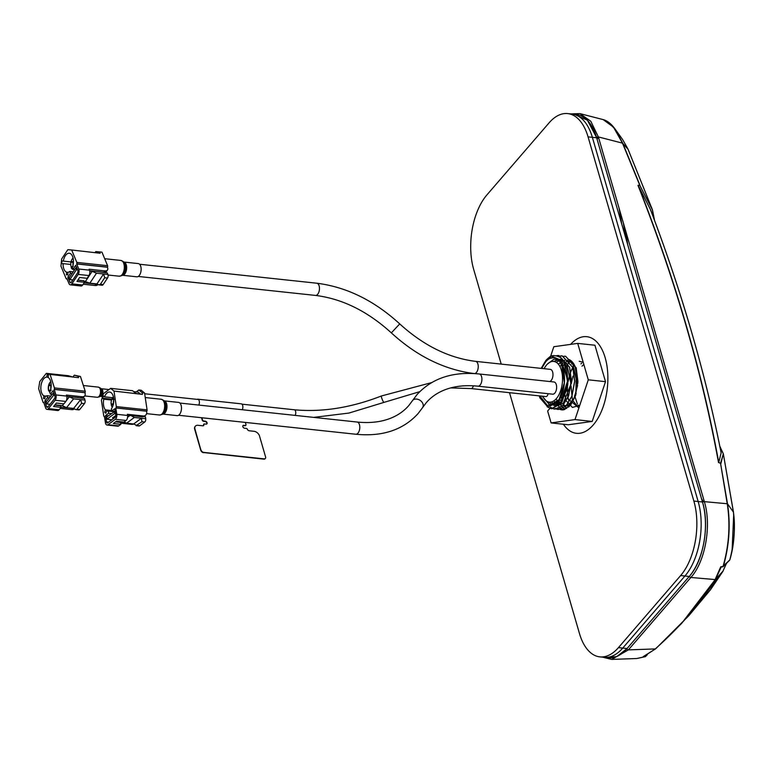 <?xml version="1.0" encoding="UTF-8"?>
<svg xmlns="http://www.w3.org/2000/svg" width="773" height="773" viewBox="0 0 773 773"><rect width="100%" height="100%" fill="white"/><g stroke="black" fill="none" stroke-linecap="round" stroke-linejoin="round"><path stroke-width="1.16" d="M570.59 344.381A48.593 25.896 96.1 0 1 586.794 336.68A48.593 25.896 96.1 0 1 607.365 387.756A48.593 25.896 96.1 0 1 576.445 433.315A48.593 25.896 96.1 0 1 563.401 424.232M564.174 391.157L564.048 392.79M561.198 400.24L559.294 400.028M550.54 356.537L553.826 346.719L577.711 343.386L594.93 345.231L605.51 381.659L588.292 379.823L574.996 419.584L551.101 422.918L547.642 411.014L549.893 408.415M577.711 343.386L588.292 379.823M568.503 407.1L567.411 405.381L567.498 403.748M570.001 404.008L568.667 404.752M557.43 402.665L557.401 404.308L558.55 406.105M559.99 402.936L558.657 403.68M551.101 422.918L568.319 424.764L592.205 421.43L605.51 381.659M574.996 419.584L592.205 421.43M559.836 361.88A24.292 12.948 96.1 0 1 561.237 360.73M568.561 359.348A24.292 12.948 96.1 0 1 574.996 366.247L577.875 383.215M576.175 393.447L571.199 404.095L564.348 409.593M565.623 356.276L576.32 367.948L575.846 394.935L570.59 405.168L563.701 409.787A26.852 14.31 96.1 0 1 561.536 409.854L560.048 409.477M560 409.458L558.493 408.656M509.504 392.684L579.489 633.589A53.82 28.678 -83.9 0 0 599.858 656.866L608.457 657.794A53.82 28.678 -83.9 0 0 627.048 648.537L689.236 576.474A53.82 28.678 -83.9 0 0 702.473 501.977L596.659 137.787A53.82 28.678 -83.9 0 0 576.3 114.501L572.001 114.046A53.82 28.678 -83.9 0 1 592.36 137.323A53.82 28.678 -83.9 0 0 572.001 114.046L567.691 113.583A53.82 28.678 -83.9 0 0 549.101 122.839L486.913 194.902A53.82 28.678 -83.9 0 0 473.685 269.4L501.204 364.102M599.858 656.866A53.82 28.678 -83.9 0 0 618.448 647.619L622.748 648.083A53.82 28.678 -83.9 0 1 604.157 657.33A53.82 28.678 -83.9 0 0 622.748 648.083L684.936 576.011A53.82 28.678 -83.9 0 0 698.164 501.522L592.36 137.323L596.659 137.787M539.873 395.931L547.458 405.612L557.304 401.747C561.159 397.051 563.536 390.684 564.416 382.664C564.841 376.122 563.99 370.528 561.865 365.861C559.932 360.943 557.227 358.189 553.748 357.59C550.946 357.464 548.26 358.865 545.69 361.793L541.67 368.431M539.844 397.709L547.786 406.985L557.613 402.433C561.449 397.457 563.72 390.858 564.416 382.664M566.667 408.492L565.266 406.878M564.908 406.376L564.077 405.023M564.918 409.39L563.44 408.231M563.382 408.183L561.932 406.521M561.72 406.231L560.744 404.666M559.903 402.984L558.976 400.54M563.208 409.835L561.662 409.081M561.604 409.043L560.096 407.873M560.048 407.825L558.599 406.163M563.942 356.256L565.575 356.266L576.214 367.938L577.943 381.659L575.141 396.655L569.228 406.54L561.517 409.854M558.241 409.497L566 406.202L571.914 396.317L574.716 381.311L572.986 367.59L562.348 355.928L560.657 355.918M560.609 355.899L562.232 355.918L572.88 367.581L574.61 381.302L571.807 396.298L565.884 406.183L558.183 409.497L556.589 409.139M556.541 409.12L554.985 408.366M554.908 409.139L562.657 405.844L568.58 395.96L571.382 380.954L569.653 367.233L558.956 355.561M556.918 355.58L558.898 355.561L569.546 367.223L571.276 380.944L568.474 395.94L562.551 405.825L554.85 409.139L553.255 408.782M553.207 408.762L550.463 407.129M574.426 365.059L572.919 367.388M572.861 367.504L570.754 371.852M570.687 372.035L567.981 381.997M567.759 383.64L567.566 385.427M567.45 387.022L567.401 391.505M567.44 392.375L567.991 397.177M568.029 397.37L568.628 400.085M568.522 400.076L567.952 397.544M567.923 397.351L567.382 393.061M567.295 391.496L567.295 387.92M567.343 387.002L567.865 382.046M568.029 381.089L570.648 371.842M570.725 371.658L572.812 367.378M572.88 367.262L574.368 364.962M572.455 362.962L571.595 364.015M569.121 362.605L568.261 363.658M561.855 399.361L561.198 396.336M563.759 371.678L566.097 366.75M566.203 366.557L568.155 363.639M568.223 363.561L570.078 361.455M570.136 361.397L570.928 360.662M562.386 367.059L564.744 363.387M564.87 363.213L566.744 361.097M566.802 361.039L568.599 359.503M542.685 396.24A20.456 10.899 -83.9 0 0 557.304 397.428A20.456 10.899 -83.9 0 0 561.411 370.277A20.456 10.899 -83.9 0 0 544.105 368.692A20.456 10.899 -83.9 0 1 561.411 370.277A20.456 10.899 -83.9 0 1 557.304 397.428A20.456 10.899 -83.9 0 1 542.685 396.24M553.748 357.59L548.559 358.653C545.574 360.653 545.728 360.286 549.023 357.532C551.42 355.087 555.033 354.981 559.874 357.223C566.194 360.759 568.57 371.33 566.995 388.935L560.725 403.777L551.516 408.782L547.149 406.791M583.248 364.991L582.001 366.199M574.59 395.418L577.383 403.979M578.127 405.12L579.344 406.559M581.74 363.3L580.881 363.87M572.957 376.132L571.208 383.92M571.005 385.833L572.455 400.095L578.851 408.057M569.121 399.747L578.89 407.931M583.2 362.276L579.199 361.281M564.445 393.341L566 399.989M566.454 401.09L572.464 407.439L579.779 405.274M563.237 362.856L559.971 366.615M556.029 398.994L561.314 405.893L568.348 405.313L574.107 398.163L577.576 385.553L572.687 363.233L565.45 359.88L558.299 364.093M553.739 400.945L558.628 405.835M560.174 359.957L556.309 362.363M551.255 401.999L557.033 405.893L563.275 403.332L570.986 383.988L566.754 363.465L560.493 359.203L553.652 361.426M548.057 401.834L554.26 405.564L560.734 402.163L567.807 380.297L561.285 360.769L554.057 359.068L547.448 364.044M542.211 396.182L549.845 405.11L559.101 399.631L564.358 382.751L561.865 365.861M551.564 408.782L561.903 402.308L567.875 383.592L563.99 361.561L551.487 356.082L548.134 358.208M703.266 501.783L701.459 498.488M732.099 550.666L733.703 514.47M627.918 149.102L622.487 143.15L639.706 185.124L652.451 209.86L654.412 220.054M627.724 244.703L625.56 230.518M623.328 222.817L625.705 237.746M621.859 224.528L619.057 208.121M596.882 138.541L597.278 138.966L598.476 137.275M579.943 113.621L603.182 119.612L613.491 127.159L622.487 143.15L598.37 136.937L704.338 501.648A1.275 0.657 163.8 0 0 702.551 502.237L596.582 137.526A1.275 0.657 -16.2 0 1 598.37 136.937L590.804 121.274L579.943 113.621L570.638 113.902M639.706 185.124L637.967 185.346L639.957 185.22L622.758 143.276L615.337 129.4L607.936 121.854M718.745 462.447L721.132 452.881C705.353 373.137 681.786 292.01 650.431 209.512L638.372 185.8C675.399 279.797 702.193 372.016 718.745 462.447L720.861 463.665L723.296 453.761L719.963 446.929M722.784 566.802L723.315 566.377C729.287 545.506 730.678 524.635 727.49 503.764L704.338 501.648C711.759 525.302 705.305 561.671 690.869 577.47L715.141 579.566L720.745 566.802L723.016 566.503C729.065 545.409 730.466 524.452 727.219 503.629L720.581 463.491M722.871 571.237L715.508 579.402A0.763 0.58 -148.8 0 1 715.141 579.566L714.803 580.117C700.763 602.998 681.129 625.753 655.9 648.373L655.291 648.924L628.372 649.89A1.275 0.86 -139.2 0 1 626.893 648.721L689.39 576.3A1.275 0.86 40.8 0 0 690.869 577.47L628.372 649.89L611.694 659.417L636.846 658.509L645.175 656.702L643.223 656.625L655.581 648.847L643.822 656.383M655.581 648.847L681.477 623.589L714.803 580.117M644.508 655.794L645.928 655.465M647.194 654.808L645.175 656.702M645.484 656.567L636.846 658.509M720.745 566.802L721.248 566.86L715.508 579.402M652.402 209.763L627.898 148.88L622.652 139.604L615.337 129.4C611.511 124.038 607.462 120.772 603.191 119.612M654.064 219.126L652.354 209.831M733.471 512.402L723.344 453.886L720.542 463.317L718.687 462.515M721.132 452.881L721.016 452.398L721.132 452.881M650.431 209.512L650.74 210.507M654.538 220.402L652.47 209.937L639.802 185.375M722.494 566.696L729.78 559.981C734.282 542.53 735.5 526.577 733.432 512.132L727.49 503.764L720.542 463.317M723.344 453.867L733.49 512.257L734.35 528.993C734.147 540.201 732.649 550.492 729.838 559.884L729.828 559.739M618.448 647.619L680.636 575.556A53.82 28.678 -83.9 0 0 693.864 501.059L588.06 136.869A53.82 28.678 -83.9 0 0 567.691 113.583M627.048 648.537L622.748 648.083L684.936 576.011A53.82 28.678 -83.9 0 0 698.164 501.522L592.36 137.323L588.06 136.869M479.25 373.977A6.136 3.276 -83.9 0 1 481.888 378.441A6.136 3.276 -83.9 0 1 480.062 385.128A6.136 3.276 -83.9 0 1 477.946 386.181L552.676 394.182A6.136 3.276 -83.9 0 0 554.801 393.128A6.136 3.276 -83.9 0 0 556.618 386.442A6.136 3.276 -83.9 0 0 553.98 381.978L479.25 373.977C452.698 371.369 431.943 378.268 416.966 394.665L408.811 405.535C404.298 410.763 398.617 414.85 391.756 417.778C381.872 421.961 370.335 423.382 357.136 422.039L179.887 403.052M549.661 381.514A6.136 3.276 -83.9 0 0 551.13 380.509A6.136 3.276 -83.9 0 0 552.956 373.823A6.136 3.276 -83.9 0 0 550.318 369.359L475.579 361.358C448.804 358.025 423.517 345.55 399.738 323.906C374.171 300.523 346.526 286.957 316.804 283.218L139.555 264.24M164.185 400.858L178.582 402.404A6.648 3.546 96.1 0 1 181.442 407.236A6.648 3.546 96.1 0 1 179.471 414.483A6.648 3.546 96.1 0 1 177.172 415.623L162.774 414.086A6.648 3.546 96.1 0 0 164.978 412.927A6.648 3.546 96.1 0 0 166.958 405.767A6.648 3.546 96.1 0 0 164.195 400.858M139.14 275.661A6.648 3.546 96.1 0 1 136.84 276.811L122.443 275.265A6.648 3.546 96.1 0 0 124.656 274.115A6.648 3.546 96.1 0 0 126.637 266.956A6.648 3.546 96.1 0 0 123.864 262.047L138.261 263.583A6.648 3.546 96.1 0 1 141.111 268.424A6.648 3.546 96.1 0 1 139.14 275.661M201.879 417.758L202.497 419.865A1.275 0.86 40.8 0 0 203.879 421.034L205.164 421.169A1.788 1.198 -139.2 0 1 206.826 422.242A1.788 1.198 -139.2 0 1 206.951 423.807A1.788 1.198 -139.2 0 1 206.024 424.116L204.304 423.933A0.763 0.512 40.8 0 0 203.84 424.493A1.788 1.198 -139.2 0 1 202.758 425.797L198.023 425.295A5.111 3.43 40.8 0 0 194.951 429.044L200.932 450.215A2.561 1.71 40.8 0 0 203.695 452.553L263.941 458.998A2.561 1.71 40.8 0 0 265.265 458.573A2.561 1.71 40.8 0 0 265.323 458.495M201.057 450.07A2.561 1.71 40.8 0 0 203.821 452.408L264.066 458.853A2.561 1.71 40.8 0 0 265.603 456.988L259.496 435.953A5.111 3.43 40.8 0 0 253.969 431.286L249.235 430.774A1.788 1.198 -139.2 0 1 247.302 429.141A0.763 0.512 40.8 0 0 246.471 428.445L244.751 428.261A1.788 1.198 -139.2 0 1 243.089 427.189A1.788 1.198 -139.2 0 1 242.973 425.614A1.788 1.198 -139.2 0 1 243.901 425.314L245.07 425.594A1.275 0.86 40.8 0 0 245.785 425.305M205.164 421.169L205.038 421.314A1.788 1.198 -139.2 0 1 206.662 422.329A1.788 1.198 -139.2 0 1 206.884 423.875A1.788 1.198 -139.2 0 0 206.662 422.329A1.788 1.198 -139.2 0 0 205.038 421.314L203.628 421.314L204.922 421.459A1.788 1.198 -139.2 0 1 206.497 422.416A1.788 1.198 -139.2 0 1 206.806 423.942M242.867 425.778A1.788 1.198 -139.2 0 1 243.65 425.604L243.775 425.459A1.788 1.198 -139.2 0 0 242.915 425.691A1.788 1.198 -139.2 0 1 243.775 425.459L244.944 425.739A1.275 0.86 40.8 0 0 245.708 425.363M245.186 425.45A1.275 0.86 40.8 0 0 245.959 424.512L245.35 422.416M264.066 458.853L203.695 452.553L263.815 459.143A2.561 1.71 40.8 0 0 265.139 458.708A2.561 1.71 40.8 0 0 265.255 458.563M195.26 426.31A5.111 3.43 40.8 0 0 194.699 429.324L200.806 450.359A2.561 1.71 40.8 0 0 203.57 452.698M203.821 424.232A0.763 0.512 40.8 0 0 203.589 424.773A1.788 1.198 -139.2 0 1 203.541 425.623M201.54 417.72L202.246 420.154A1.275 0.86 40.8 0 0 203.628 421.314M243.65 425.604L244.944 425.739M197.038 399.361A3.71 1.981 96.1 0 1 197.782 399.187A3.71 1.981 96.1 0 1 199.308 401.313A3.71 1.981 96.1 0 1 198.816 405.081M197.782 399.187L241.253 403.835A3.71 1.981 96.1 0 1 242.78 405.97A3.71 1.981 96.1 0 1 242.278 409.738M473.298 385.804A3.45 1.836 -83.9 0 1 471.172 388.577L545.902 396.578A3.45 1.836 -83.9 0 0 548.057 393.689M50.941 389.853L48.593 390.587A6.136 3.276 -83.9 0 1 48.67 385.186L50.999 385.969A4.599 2.454 -83.9 0 0 50.786 389.07M51.211 385.263L48.892 384.49A6.136 3.276 -83.9 0 1 50.757 381.63M49.086 384.654A5.711 3.044 96.1 0 1 50.844 381.997M49.781 392.278A5.711 3.044 96.1 0 1 48.999 390.954L51.134 390.462M48.796 390.336A5.711 3.044 96.1 0 1 48.873 385.36M48.168 377.253L46.805 377.108A9.595 5.111 -83.9 0 0 41.771 382.316A9.595 5.111 -83.9 0 0 41.452 392.355A9.595 5.111 -83.9 0 0 43.887 395.844L43.481 398.443L44.805 398.82L45.211 396.211A9.595 5.111 -83.9 0 0 46.969 395.708L47.578 397.612L44.786 401.1L46.66 401.303M44.786 401.1L46.564 406.627A1.788 0.957 -83.9 0 0 47.221 407.342A1.788 0.957 -83.9 0 0 47.878 406.994L54.554 398.636A1.788 0.957 -83.9 0 0 54.951 396.143L53.163 390.626L50.371 394.114L49.762 392.211A9.595 5.111 -83.9 0 0 50.564 380.963A9.595 5.111 -83.9 0 0 48.129 377.485L48.535 374.876L47.211 374.509L46.805 377.108M43.752 402.395L45.597 407.835A3.836 2.048 -83.9 0 0 47.008 409.371A3.836 2.048 -83.9 0 0 48.409 408.627L55.086 400.279A3.836 2.048 -83.9 0 0 55.917 394.935L54.197 389.331A1.024 0.541 -83.9 0 0 54.419 387.911L50.071 374.412L46.322 373.359L39.761 381.562L38.65 388.684L42.998 402.182A1.024 0.541 -83.9 0 0 43.375 402.588A1.024 0.541 -83.9 0 0 43.752 402.395L43.839 402.404M50.071 374.412L78.546 377.668L78.073 376.229L80.44 376.48L85.194 391.206A1.024 0.541 -83.9 0 1 84.972 392.626L85.04 393.119A5.111 3.324 38.7 0 1 84.73 395.844A5.111 3.324 38.7 0 1 82.054 396.742L66.352 395.061L66.681 396.085A3.836 2.048 -83.9 0 1 65.84 401.429L63.898 403.854L56.371 403.052L53.579 406.54L61.106 407.352L60.584 405.719L54.738 405.091M72.817 377.06L74.324 375.176L78.073 376.229M54.835 398.153L52.149 401.651M53.994 393.196L53.211 393.119L46.167 401.921L46.641 403.95L50.023 404.308M53.211 393.119L53.685 395.138L46.641 403.95M54.941 404.839L62.352 405.632L66.536 407.661L73.638 408.415L75.735 409.564L79.812 409.41A2.561 1.362 96.1 0 1 78.885 409.903L75.735 409.564M66.797 396.549L69.396 396.82L66.314 400.675M63.773 403.844L62.352 405.632M53.685 395.138L54.661 395.245M69.396 396.82L73.58 398.849L66.536 407.661M84.982 400.076A2.561 1.362 96.1 0 1 84.431 403.632L81.629 403.332L80.682 399.612L84.982 400.076L84.46 398.433L73.203 397.109M84.431 403.632L79.812 409.41M81.629 403.332L77.02 409.11M73.58 398.849L80.682 399.612L73.638 408.415A5.111 3.324 -141.3 0 1 72.701 408.434L61.057 407.187M66.778 396.423L81.088 397.96A5.111 3.324 38.7 0 0 83.764 397.061L84.73 395.844M50.815 396.114L46.969 395.708M49.462 397.815L47.578 397.612M44.844 398.588L43.481 398.443M46.138 396.085L43.887 395.844M50.371 394.114L52.255 394.317M47.008 409.371L57.762 410.531A3.836 2.048 -83.9 0 0 59.163 409.777L61.106 407.352M54.139 389.408L84.904 392.703M46.322 373.359L68.266 375.707L72.015 376.76M74.324 375.176L80.44 376.48M74.237 408.936A5.111 3.324 -141.3 0 1 71.734 409.651L60.255 408.424M111.525 400.018L103.804 399.197A9.595 5.111 -83.9 0 0 103.572 405.294A9.595 5.111 -83.9 0 0 105.399 409.874L104.684 412.309L105.872 413.275L106.597 410.84A9.595 5.111 -83.9 0 0 107.573 411.13A9.595 5.111 -83.9 0 0 108.307 411.11L108.626 413.294L105.553 415.565L108.21 415.845M112.645 397.709L104.51 396.839L103.273 395.844L102.577 398.201L111.824 399.187M105.553 415.565L106.5 421.903A1.788 0.957 -83.9 0 0 107.244 422.995A1.788 0.957 -83.9 0 0 107.679 422.86L115.032 417.439A1.788 0.957 -83.9 0 0 115.728 415.101L114.781 408.762L111.708 411.033L111.38 408.84A9.595 5.111 -83.9 0 0 113.602 397.892A9.595 5.111 -83.9 0 0 109.611 392.056A9.595 5.111 -83.9 0 0 104.51 396.839M115.853 407.97L115.911 407.922A1.024 0.541 -83.9 0 0 116.308 406.588L113.998 391.09L110.626 388.365L103.408 393.689L101.427 400.356L103.746 415.855A1.024 0.541 -83.9 0 0 104.171 416.483A1.024 0.541 -83.9 0 0 104.413 416.405L105.428 422.696A3.836 2.048 -83.9 0 0 107.032 425.034A3.836 2.048 -83.9 0 0 107.959 424.735L115.312 419.314A3.836 2.048 -83.9 0 0 116.791 414.309L115.853 407.97L146.686 411.217A1.024 0.541 -83.9 0 0 147.083 409.883L144.561 392.974L142.193 392.723L142.445 394.385L135.961 393.496M113.998 391.09L142.445 394.385M133.71 391.631L138.087 392.104L140.406 393.979M136.232 391.901L138.821 389.998L142.193 392.723M115.757 415.623L112.491 417.874L114.201 418.048M115.737 415.903L115.225 415.855M115.158 411.275L106.761 416.918L106.916 419.246L111.863 419.778M114.51 411.197L114.675 413.526L106.916 419.246M130.028 415.478L127.564 417.285M114.675 413.526L115.506 413.623M124.211 421.845L126.569 423.198L133.671 423.962L136.86 425.488L139.662 425.788A2.561 1.362 96.1 0 1 139.034 425.981L136.087 425.662L141.942 421.739L141.42 418.241L133.671 423.962M131.033 415.584L134.318 417.478L126.569 423.198M134.318 417.478L145.73 418.705L145.45 416.821L143.507 416.618M145.73 418.705A2.561 1.362 96.1 0 1 144.735 422.039L139.662 425.788M127.516 415.207L142.019 416.763A5.111 3.884 53.6 0 0 144.348 416.183L145.421 415.391A5.111 3.884 53.6 0 0 146.686 411.738L146.619 411.265M107.032 425.034L117.786 426.184A3.836 2.048 -83.9 0 0 118.723 425.894L120.859 424.309L113.331 423.507L116.404 421.237L123.931 422.048L126.076 420.464A3.836 2.048 -83.9 0 0 127.555 415.468L127.381 414.289L143.082 415.971A5.111 3.884 53.6 0 0 145.421 415.391M113.757 399.39L112.288 399.235M113.834 411.7L108.307 411.11M111.283 413.584L108.626 413.294M106.114 412.463L104.684 412.309M113.94 411.623L106.597 410.84M111.631 410.54L105.399 409.874M111.708 411.033L114.365 411.313M125.922 422.831L117.11 422.058M133.7 424A5.111 3.884 -126.4 0 1 131.719 424.358L120.685 423.169M120.859 424.309L120.578 422.435L115.515 421.894M110.626 388.365L132.57 390.713L135.951 393.438M138.821 389.998L141.188 390.249L144.561 392.974M103.804 399.197L102.577 398.201M113.418 403.786L111.157 404.037A5.711 3.044 96.1 0 1 111.872 399.061L113.911 399.902M113.776 400.259A4.599 2.454 -83.9 0 0 113.351 403.786M114.201 399.303L112.298 398.23M112.172 398.453A5.711 3.044 96.1 0 1 113.428 396.936M112.327 407.178A5.711 3.044 96.1 0 1 111.254 404.743L113.457 404.492M70.768 264.453L63.086 263.632A9.595 5.111 -83.9 0 0 63.985 269.226A9.595 5.111 -83.9 0 0 66.633 272.173L66.372 274.811L67.724 274.917L67.985 272.289A9.595 5.111 -83.9 0 0 69.734 271.468L70.459 273.217L67.831 277.169L69.531 277.352M73.425 262.163L61.937 260.965L61.685 263.506L63.086 263.632M67.831 277.169L69.937 282.242A1.788 0.957 -83.9 0 0 70.546 282.821A1.788 0.957 -83.9 0 0 71.28 282.358L77.561 272.898A1.788 0.957 -83.9 0 0 77.812 270.386L75.706 265.303L73.077 269.265L72.353 267.516A9.595 5.111 -83.9 0 0 72.536 256.336A9.595 5.111 -83.9 0 0 69.28 253.244A9.595 5.111 -83.9 0 0 63.338 261.081M66.865 278.628L69.019 283.614A3.836 2.048 -83.9 0 0 70.324 284.851A3.836 2.048 -83.9 0 0 71.908 283.855L78.179 274.405A3.836 2.048 -83.9 0 0 78.72 269.004L76.672 263.844A1.024 0.541 -83.9 0 0 76.817 262.405L71.676 249.998L67.831 249.679L61.666 258.955L60.951 266.154L66.092 278.56A1.024 0.541 -83.9 0 0 66.439 278.889A1.024 0.541 -83.9 0 0 66.865 278.628L66.961 278.638M71.676 249.998L100.161 253.244L99.611 251.911L101.978 252.172L107.592 265.699A1.024 0.541 -83.9 0 1 107.447 267.139L107.544 267.603A5.111 3.024 33.6 0 1 107.505 269.97A5.111 3.024 33.6 0 1 104.799 270.898L89.098 269.217L89.484 270.164A3.836 2.048 -83.9 0 1 88.943 275.555L87.117 278.309L79.58 277.497L76.962 281.459L84.489 282.261L83.871 280.754L77.851 280.116M95.04 252.694L95.765 251.592L99.611 251.911M76.769 267.873L75.889 267.777L69.27 277.749L69.86 279.604L72.894 279.932M75.889 267.777L76.479 269.632L69.86 279.604M84.015 281.121L89.852 283.179L96.954 283.942L98.876 284.879L100.384 284.261L103.176 284.561A2.561 1.362 96.1 0 1 102.123 285.227L98.876 284.879M89.745 271.052L92.19 271.323L85.571 281.285M76.479 269.632L77.551 269.748M92.19 271.323L96.47 273.217L89.852 283.179M107.882 274.434A2.561 1.362 96.1 0 1 107.515 278.038L104.722 277.739L103.572 273.971L107.882 274.434L107.254 272.927L95.91 271.42M107.515 278.038L103.176 284.561M104.722 277.739L100.384 284.261M96.47 273.217L103.572 273.971L96.954 283.942M89.678 270.753L103.891 272.28A5.111 3.024 33.6 0 0 106.587 271.342L107.505 269.97M73.425 262.192L61.937 260.965M73.193 271.835L69.734 271.468M72.16 273.4L70.459 273.217M67.985 272.318L66.633 272.173M73.077 269.265L74.788 269.439M97.156 284.116A5.111 3.024 -146.4 0 1 96.016 284.135L84.093 282.86M70.324 284.851L81.088 286.01A3.836 2.048 -83.9 0 0 82.663 285.015L84.489 282.261M76.624 263.931L107.389 267.226M97.823 284.551L97.804 284.58A5.111 3.024 -146.4 0 1 95.098 285.508L83.184 284.232M73.309 266.347L71.193 266.927A5.711 3.044 96.1 0 1 70.99 262.028L73.145 262.54A4.599 2.454 -83.9 0 0 73.039 265.187M73.435 261.815L71.174 261.303A5.711 3.044 96.1 0 1 73.097 258.114M72.971 269.004A5.711 3.044 96.1 0 1 71.425 267.487L72.469 267.207M73.899 269.352L74.739 269.506M73.899 269.419A6.136 3.276 -83.9 0 1 71.242 267.777L71.425 267.487M702.473 501.977L693.864 501.059M680.636 575.556L689.236 576.474M566.995 388.935A26.852 14.31 -83.9 0 0 567.875 383.592M596.92 138.676L598.157 136.918M596.582 137.526L587.393 120.192L574.155 114.278M637.967 185.346C675.119 279.565 701.961 371.987 718.523 462.612M726.523 563.285L722.813 571.518L710.445 589.799L688.685 615.849L656.171 648.315M688.685 615.849L722.765 571.595L726.485 563.324M606.216 657.552L616.728 656.596L626.893 648.721M689.39 576.3C703.449 560.86 709.759 525.34 702.551 502.237M422.416 407.815A6.136 4.532 -147 0 0 422.686 407.448A6.136 4.532 -147 0 0 420.261 400.472A6.136 4.532 -147 0 0 412.666 400.404A6.136 4.532 -147 0 0 412.386 400.772M477.946 386.181C464.699 384.838 453.133 386.268 443.229 390.481C436.416 393.399 430.754 397.467 426.261 402.685L418.106 413.555C403.139 429.952 382.374 436.851 355.831 434.242A6.136 3.276 -83.9 0 0 357.947 433.189A6.136 3.276 -83.9 0 0 359.774 426.503A6.136 3.276 -83.9 0 0 357.136 422.039M474.274 373.562A6.136 3.276 -83.9 0 0 474.342 373.572L474.274 373.562C444.552 369.823 416.908 356.256 391.341 332.873L399.738 323.906M391.341 332.873C367.562 311.229 342.275 298.755 315.5 295.421A6.136 3.276 -83.9 0 0 317.616 294.368A6.136 3.276 -83.9 0 0 319.442 287.682A6.136 3.276 -83.9 0 0 316.804 283.218M474.371 373.572A6.136 3.276 -83.9 0 0 476.39 372.509A6.136 3.276 -83.9 0 0 478.216 365.822A6.136 3.276 -83.9 0 0 475.579 361.358M163.663 400.385L164.359 401.013A6.996 3.73 96.1 0 1 166.089 406.753A6.996 3.73 96.1 0 1 163.992 413.101A6.996 3.73 96.1 0 1 162.968 413.97L162.166 414.434A7.585 4.039 96.1 0 0 163.267 413.497A7.585 4.039 96.1 0 0 165.548 406.617A7.585 4.039 96.1 0 0 163.663 400.385L161.219 399.255A7.933 4.223 96.1 0 1 164.62 405.023A7.933 4.223 96.1 0 1 162.272 413.661A7.933 4.223 96.1 0 1 159.528 415.024L162.166 414.434M123.332 261.564L124.028 262.202A6.996 3.73 96.1 0 1 125.757 267.941A6.996 3.73 96.1 0 1 123.661 274.28A6.996 3.73 96.1 0 1 122.636 275.149L121.834 275.623A7.585 4.039 96.1 0 0 122.936 274.676A7.585 4.039 96.1 0 0 125.216 267.796A7.585 4.039 96.1 0 0 123.332 261.564L120.888 260.443A7.933 4.223 96.1 0 1 124.298 266.212A7.933 4.223 96.1 0 1 121.941 274.84A7.933 4.223 96.1 0 1 119.206 276.203L121.834 275.623M419.758 391.66L384.007 402.375A3.45 0.56 -111.9 0 1 382.896 400.916A3.45 0.56 -111.9 0 1 381.601 397.68A3.45 0.56 -111.9 0 1 381.427 395.969C351.116 407.767 322.061 412.367 294.262 409.767L241.939 404.173M295.151 415.401A3.45 1.836 -83.9 0 0 295.576 411.265A3.45 1.836 -83.9 0 0 294.262 409.767M46.564 406.627L48.042 406.782M81.088 397.96L82.054 396.742M48.409 408.627L59.163 409.777M55.086 400.279L65.84 401.429M55.917 394.935L66.681 396.085M54.197 389.331L84.972 392.626M54.419 387.911L85.194 391.206M71.734 409.651L72.701 408.434M106.5 421.903L108.664 422.135M144.735 422.039L141.942 421.739M142.019 416.763L143.082 415.971M131.719 424.358L132.434 423.826M107.959 424.735L118.723 425.894M115.312 419.314L126.076 420.464M116.791 414.309L127.555 415.468M115.911 407.922L146.686 411.217M116.308 406.588L147.083 409.883M69.937 282.242L71.261 282.387M103.891 272.28L104.799 270.898M71.908 283.855L82.663 285.015M78.179 274.405L88.943 275.555M78.72 269.004L89.484 270.164M76.672 263.844L107.447 267.139M76.817 262.405L107.592 265.699M95.098 285.508L96.016 284.135M100.944 388.626L101.215 388.713A3.836 2.048 96.1 0 1 102.867 391.457A3.836 2.048 96.1 0 1 101.775 395.631A3.836 2.048 96.1 0 1 100.403 396.346L102.548 396.578M100.258 387.998L100.954 388.626A4.174 2.222 96.1 0 1 100.78 395.786A4.174 2.222 96.1 0 1 100.123 396.375L99.311 396.839A4.773 2.541 96.1 0 0 100.065 396.172A4.773 2.541 96.1 0 0 100.258 387.998L98.335 387.118A5.111 2.725 96.1 0 1 100.529 390.78A5.111 2.725 96.1 0 1 99.079 396.336A5.111 2.725 96.1 0 1 97.253 397.293L99.311 396.839M551.487 356.082L545.912 360.353L541.168 368.383M539.274 395.873L539.969 398.085M645.61 656.49L647.291 654.75M643.542 656.538L655.562 648.866M722.736 566.812L720.987 567.034M622.652 139.604L627.927 148.928L652.441 209.812M719.837 446.311L723.286 453.693M721.122 452.727C705.353 373.088 681.815 292.097 650.528 209.734M729.644 560.203L723.19 566.599M602.708 657.176L611.694 659.417M355.831 434.242L178.582 415.265M315.5 295.421L138.251 276.444M146.59 413.642L159.528 415.024M145.237 397.544L161.219 399.255M108.046 275.014L119.206 276.203M104.693 258.704L120.888 260.443M471.172 388.577L450.746 387.901M198.477 399.515L144.677 393.757M384.007 402.375L348.932 413.062L313.712 417.381M431.498 382.645L381.427 395.969M43.375 402.588L43.916 402.646M66.439 278.889L67.096 278.966M84.653 395.94L97.253 397.293M83.358 385.514L98.335 387.118M101.215 388.713L109.012 389.553"/></g></svg>
